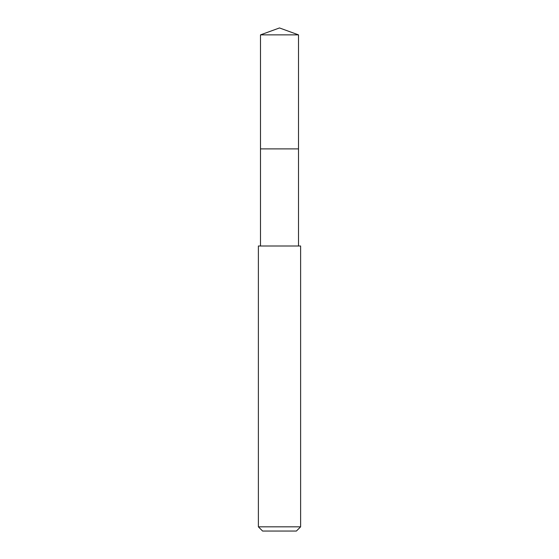 <?xml version="1.0" encoding="UTF-8"?>
<svg xmlns="http://www.w3.org/2000/svg" width="559" height="559" viewBox="0 0 559 559"><rect width="100%" height="100%" fill="white"/><g stroke="black" fill="none" stroke-linecap="round" stroke-linejoin="round"><path stroke-width="0.84" d="M298.506 246.009L298.506 34.868L260.494 34.868L260.494 148.883L298.506 148.883L260.494 148.883L260.494 34.868L279.5 27.95L260.494 34.868M279.5 246.009L258.384 246.009L258.384 526.83L300.616 526.83L300.616 246.009L279.5 246.009M258.384 526.83L262.611 531.05L296.389 531.05L300.616 526.83M279.5 27.95L298.506 34.868M260.494 246.009L260.494 148.883"/></g></svg>

